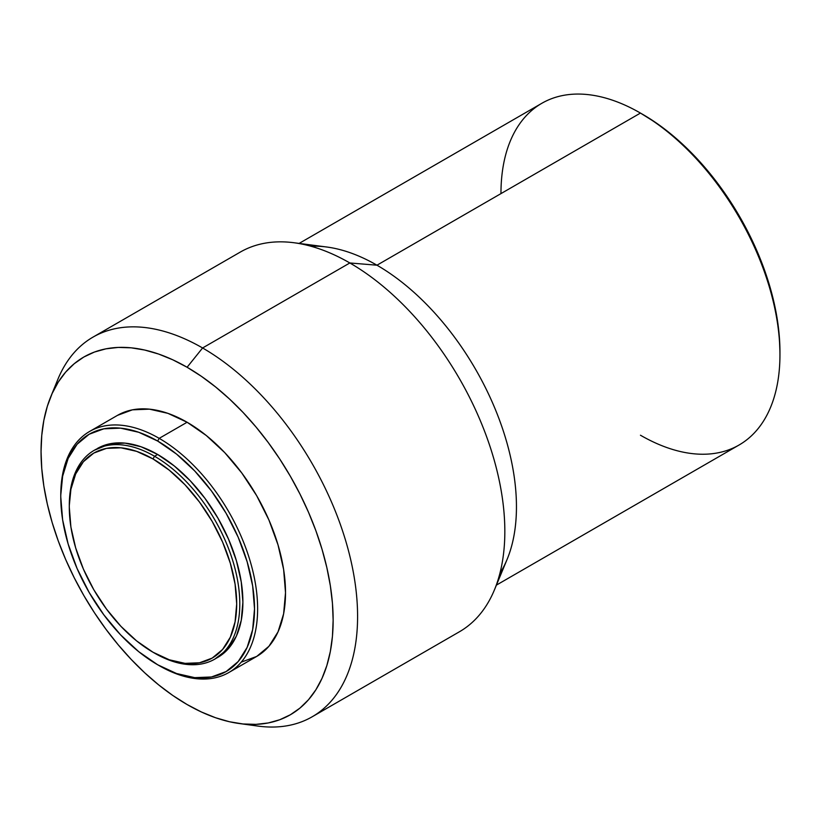 <?xml version="1.0" encoding="UTF-8"?>
<svg xmlns="http://www.w3.org/2000/svg" width="821" height="821" viewBox="0 0 821 821"><rect width="100%" height="100%" fill="white"/><g stroke="black" fill="none" stroke-linecap="round" stroke-linejoin="round"><path stroke-width="1.23" d="M69.303 506.372A120.554 69.6 60 0 1 94.271 450.277A120.554 69.6 60 0 1 154.543 456.25L152.993 458.939A118.368 68.338 60 0 1 236.694 603.907A118.368 68.338 60 0 1 152.993 652.223L154.543 653.126A120.554 69.6 -120 0 0 239.794 603.907A120.554 69.6 -120 0 0 154.543 456.25A120.554 69.6 60 0 1 233.308 562.488A120.554 69.6 60 0 1 214.825 659.089A120.554 69.6 60 0 1 154.543 653.126L152.993 652.223A118.368 68.338 60 0 1 69.303 507.255A118.368 68.338 60 0 1 152.993 458.939L154.543 456.25L157.642 454.465L154.543 456.25A120.554 69.6 -120 0 0 69.303 505.469L70.904 489.337L75.676 473.953L83.403 461.71L93.81 453.069L106.494 448.379L120.964 447.804L136.666 451.365L152.993 458.939L169.321 470.217L185.023 484.78L199.493 502.072L212.177 521.407L222.594 542.065L230.321 563.237L235.083 584.121L236.694 603.907L235.083 621.825L230.321 637.209L222.594 649.452L212.177 658.093L199.493 662.783L185.023 663.358L169.321 659.797L152.993 652.223L136.666 640.944L120.964 626.382L106.494 609.09L93.81 589.755L83.403 569.097L75.676 547.925L70.904 527.041L69.303 507.255M216.354 658.165A120.554 69.6 -120 0 0 217.924 657.303A120.554 69.6 -120 0 0 236.407 560.702A120.554 69.6 -120 0 0 157.642 454.465L141.017 446.747L125.028 443.124L110.291 443.709L94.271 450.277M60.775 496.079A139.19 80.366 60 0 1 89.602 431.456A139.19 80.366 60 0 1 159.192 438.352L157.642 441.041A136.994 79.093 60 0 1 254.52 608.823A136.994 79.093 60 0 1 157.642 664.753L159.192 665.646A139.19 80.366 -120 0 0 257.62 608.823A139.19 80.366 -120 0 0 159.192 438.352A139.19 80.366 60 0 1 250.128 561.01A139.19 80.366 60 0 1 228.792 672.543A139.19 80.366 60 0 1 159.192 665.646L157.642 664.753A136.994 79.093 60 0 1 60.775 496.972A136.994 79.093 60 0 1 157.642 441.041L159.192 438.352L187.096 422.251L159.192 438.352A139.19 80.366 -120 0 0 60.775 495.176L62.632 476.221L68.153 458.416L77.102 444.253L89.15 434.258L103.826 428.819L120.574 428.152L138.749 432.277L157.642 441.041L176.546 454.095L194.721 470.956L211.469 490.958L226.144 513.351L238.193 537.252L247.142 561.759L252.652 585.927L254.52 608.823L252.652 629.574L247.142 647.379L238.193 661.541L226.144 671.537L211.469 676.976L194.721 677.643L176.546 673.518L157.642 664.753L138.749 651.7L120.574 634.838L103.826 614.826L89.15 592.444L77.102 568.543L68.153 544.036L62.632 519.867L60.775 496.972M241.774 661.962L256.686 656.441A139.19 80.366 -120 0 0 278.021 544.898A139.19 80.366 -120 0 0 187.096 422.251L167.895 413.343L149.432 409.156L132.417 409.833L117.495 415.354L89.602 431.456M239.209 723.517L257.897 726.072A219.197 126.557 -120 0 0 355.021 582.479A219.197 126.557 -120 0 0 202.592 347.971L187.096 367.254A206.543 119.25 60 0 1 330.719 588.216A206.543 119.25 60 0 1 239.209 723.517A206.543 119.25 60 0 1 187.096 704.531A206.543 119.25 60 0 1 50.666 396.954A206.543 119.25 60 0 1 187.096 367.254L202.592 347.971A219.197 126.557 60 0 1 345.795 541.131A219.197 126.557 60 0 1 312.196 716.774A219.197 126.557 60 0 1 248.291 724.348M312.196 716.774L459.442 631.76A219.197 126.557 -120 0 0 493.041 456.117A219.197 126.557 -120 0 0 349.838 262.966L202.592 347.971L349.838 262.966A219.197 126.557 60 0 1 494.375 590.012L507.05 559.542A197.276 113.893 -120 0 0 376.962 265.204L349.838 262.966L376.962 265.204A197.276 113.893 60 0 1 499.897 573.366M496.418 585.106L739.095 444.992A197.276 113.893 -120 0 0 769.328 286.919A197.276 113.893 -120 0 0 640.452 113.072L376.962 265.204L640.452 113.072A197.276 113.893 60 0 1 779.95 354.682A197.276 113.893 60 0 1 640.452 435.222M642.781 114.417L640.462 113.072L642.781 114.417A193.992 111.995 -120 0 1 779.95 352.004L779.293 336.097L777.313 319.585L774.039 302.61L769.513 285.359L763.756 267.985L756.829 250.662L748.814 233.544L739.772 216.806L729.797 200.611L718.991 185.105L707.445 170.45L695.274 156.78L682.6 144.229L669.536 132.91L656.225 122.945L640.452 113.072A197.276 113.893 -120 0 0 541.819 103.302L299.142 243.406M500.964 193.612A197.276 113.893 60 0 1 640.452 113.072M311.046 246.259A197.276 113.893 60 0 1 376.962 265.204A197.276 113.893 -120 0 0 326.594 246.988L293.877 242.729A219.197 126.557 60 0 1 349.838 262.966A219.197 126.557 -120 0 0 240.245 252.109L92.999 337.113A219.197 126.557 60 0 1 202.592 347.971A219.197 126.557 -120 0 0 57.809 379.487L50.666 396.954M54.494 388.661A219.197 126.557 60 0 1 92.999 337.113M187.096 704.531L172.779 695.459L158.607 684.847L144.701 672.799L131.206 659.427L118.255 644.875L105.96 629.266L94.446 612.764L83.824 595.523L74.198 577.697L65.659 559.481L58.291 541.029L52.164 522.525L47.341 504.156L43.852 486.094L41.758 468.514L41.05 451.581L41.758 435.448L43.852 420.301L47.341 406.251L52.164 393.454L58.291 382.032L65.659 372.098L74.198 363.734L83.824 357.022L94.446 352.045L105.96 348.833L118.255 347.416L131.206 347.827L144.701 350.044L158.607 354.046L172.779 359.803L187.096 367.254L201.412 376.336L215.584 386.948L229.49 398.996L242.985 412.358L255.936 426.91L268.231 442.519L279.745 459.021L290.367 476.272L299.993 494.088L308.532 512.314L315.9 530.756L322.027 549.259L326.85 567.629L330.34 585.691L332.443 603.281L333.141 620.214L332.443 636.337L330.34 651.494L326.85 665.533L322.027 678.331L315.9 689.753L308.532 699.697L299.993 708.061L290.367 714.763L279.745 719.75L268.231 722.962L255.936 724.368L242.985 723.968L229.49 721.751L215.584 717.749L201.412 711.992L187.096 704.531M228.792 672.543L256.686 656.441L268.929 646.281L278.021 631.883L283.625 613.8L285.513 592.721L283.625 569.456L278.021 544.898L268.929 520.001L256.686 495.71L241.774 472.968L224.759 452.638L206.297 435.52L187.096 422.251A139.19 80.366 -120 0 0 117.506 415.354M214.825 659.089L228.525 648.508L236.407 636.039L241.251 620.368L242.893 602.111L241.251 581.966L236.407 560.702L228.525 539.13L217.924 518.092L205.004 498.398L190.267 480.788L174.278 465.959L157.642 454.465A120.554 69.6 -120 0 0 97.371 448.492M779.95 354.682L779.95 352.004"/></g></svg>
